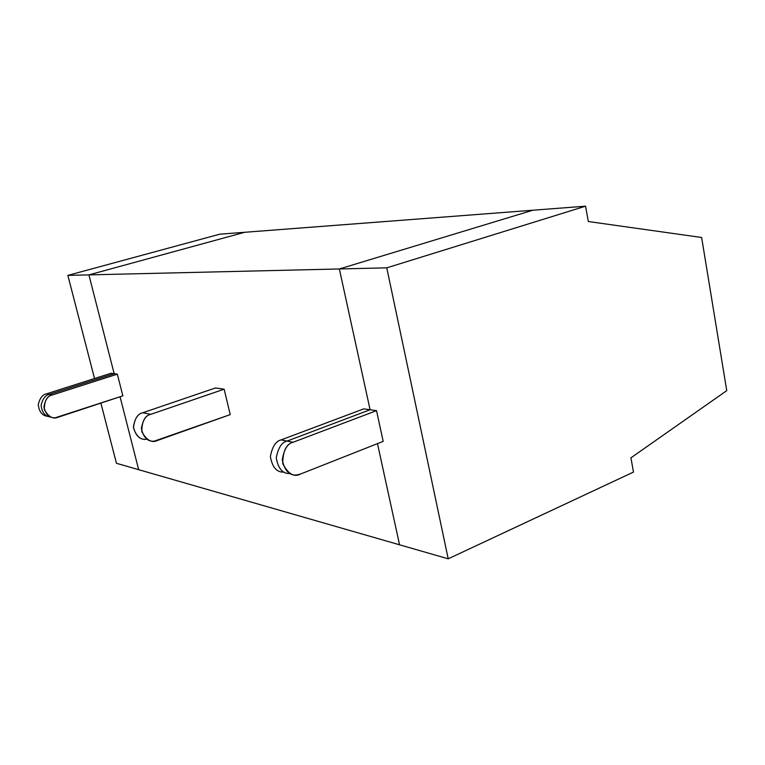 <?xml version="1.0" encoding="UTF-8"?>
<svg xmlns="http://www.w3.org/2000/svg" width="765" height="765" viewBox="0 0 765 765"><rect width="100%" height="100%" fill="white"/><g stroke="black" fill="none" stroke-linecap="round" stroke-linejoin="round"><path stroke-width="1.15" d="M726.75 390.647L701.629 237.485L588.323 221.525L585.56 206.187L386.765 267.846L448.214 558.813L633.487 472.072L630.924 457.843L726.75 390.647L630.924 457.843L633.487 472.072L448.214 558.813L386.765 267.846L585.56 206.187L588.323 221.525L701.629 237.485L726.75 390.647M532.851 210.222L585.56 206.187L532.851 210.222L339.364 268.964L386.765 267.846L339.364 268.964L370.088 409.753L376.514 410.652L383.189 441.376L376.514 410.652L370.088 409.753L339.364 268.964L532.851 210.222L244.743 232.273L88.922 274.884L67.865 275.381L94.525 378.532L67.865 275.381L88.922 274.884L114.167 373.712L88.922 274.884L244.743 232.273L219.746 234.195L67.865 275.381L219.746 234.195L532.851 210.222L339.364 268.964L532.851 210.222M377.48 443.624L399.56 544.804L448.214 558.813L399.56 544.804L377.48 443.624L399.56 544.804L116.443 463.284L138.675 469.691L120.057 396.758L138.675 469.691L120.057 396.758L138.675 469.691L399.56 544.804L377.48 443.624M289.945 473.564C282.658 473.851 278.106 468.61 276.27 457.833C278.183 447.821 281.778 442.237 287.057 441.07L370.088 409.753L287.057 441.07L293.1 442.256L376.514 410.652L293.1 442.256C286.301 443.949 282.849 451.073 282.744 463.638C288.195 474.004 294.095 477.484 300.444 474.071L383.189 441.376L300.444 474.071L296.81 474.95C289.543 475.849 284.695 470.829 282.266 459.899C283.958 449.371 287.564 443.49 293.1 442.256L287.057 441.07C281.778 442.237 278.183 447.821 276.27 457.833C278.106 468.61 282.658 473.851 289.945 473.564C282.658 473.851 278.106 468.61 276.27 457.833C278.183 447.821 281.778 442.237 287.057 441.07C281.778 442.237 278.183 447.821 276.27 457.833C278.106 468.61 282.658 473.851 289.945 473.564M111.03 373.263L114.167 373.712L49.295 394.434C45.46 395.113 42.725 398.699 41.09 405.192C41.941 412.545 45.183 416.504 50.806 417.049C45.183 416.504 41.941 412.545 41.09 405.192C42.725 398.699 45.46 395.113 49.295 394.434L46.426 393.87L111.03 373.263L46.426 393.87C42.601 394.549 39.876 398.106 38.25 404.561C39.101 411.876 42.324 415.816 47.918 416.361C42.324 415.816 39.101 411.876 38.25 404.561C39.876 398.106 42.601 394.549 46.426 393.87L49.295 394.434L114.167 373.712L111.03 373.263M100.884 403.098L116.443 463.284L100.884 403.098M114.167 373.712L49.295 394.434L52.202 394.998L117.332 374.152L114.167 373.712L88.922 274.884L244.743 232.273L88.922 274.884L339.364 268.964L88.922 274.884L114.167 373.712L117.332 374.152L122.859 395.84L55.29 417.767C49.668 418.245 45.89 414.668 43.94 407.057C45.183 399.789 47.927 395.773 52.202 394.998L49.295 394.434L114.167 373.712M50.806 417.049C45.183 416.504 41.941 412.545 41.09 405.192C42.725 398.699 45.46 395.113 49.295 394.434C45.46 395.113 42.725 398.699 41.09 405.192C41.941 412.545 45.183 416.504 50.806 417.049M370.088 409.753L339.364 268.964L370.088 409.753L287.057 441.07L370.088 409.753L363.757 408.864L370.088 409.753M146.87 439.186C140.674 440.334 136.199 436.461 133.454 427.578C134.611 418.694 137.7 413.76 142.72 412.756L215.462 387.97L224.145 389.194L230.227 414.62L154.167 441.176C147.808 441.807 143.543 437.637 141.372 428.658C142.806 420.061 145.933 415.29 150.772 414.334L224.145 389.194L215.462 387.97L142.72 412.756L150.772 414.334L142.72 412.756C137.93 413.693 134.831 418.407 133.416 426.889C135.568 435.763 139.794 439.885 146.096 439.263M122.859 395.84L117.332 374.152L52.202 394.998C46.961 396.069 44.332 400.946 44.332 409.648C48.606 416.944 53.196 419.469 58.102 417.231L122.859 395.84M363.757 408.864L281.109 439.904L287.057 441.07L281.109 439.904C275.869 441.051 272.292 446.588 270.38 456.504C272.177 467.195 276.701 472.407 283.949 472.148C276.701 472.407 272.177 467.195 270.38 456.504C272.292 446.588 275.869 441.051 281.109 439.904L363.757 408.864M230.227 414.62L224.145 389.194L150.772 414.334C144.834 415.644 141.85 421.439 141.812 431.728C146.622 440.286 151.795 443.212 157.351 440.506L230.227 414.62"/></g></svg>
